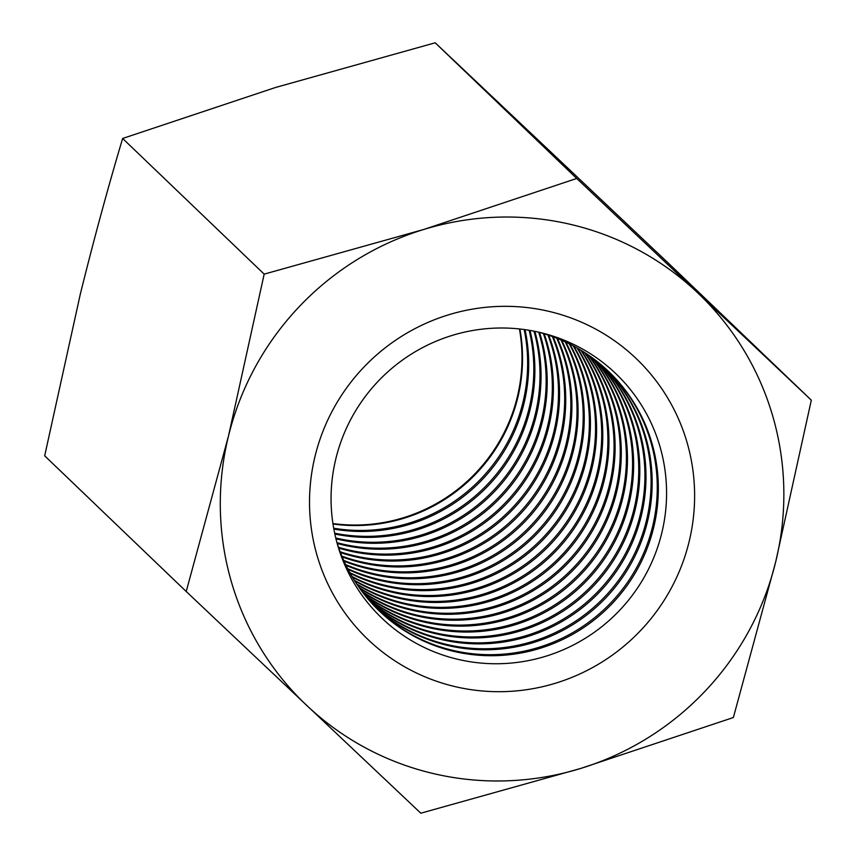 <?xml version="1.0" encoding="UTF-8"?>
<svg xmlns="http://www.w3.org/2000/svg" width="856" height="856" viewBox="0 0 856 856"><rect width="100%" height="100%" fill="white"/><g stroke="black" fill="none" stroke-linecap="round" stroke-linejoin="round"><path stroke-width="1.28" d="M605.567 368.626A165.786 163.068 -46.2 0 1 605.513 598.151A165.786 163.068 -46.2 0 1 376.201 607.91M605.01 368.134A165.786 163.068 -46.2 0 1 604.443 597.124A165.786 163.068 -46.2 0 1 375.677 607.385M332.92 523.551A165.786 163.068 133.8 0 0 517.217 397.302A165.786 163.068 133.8 0 0 519.442 328.961M435.19 42.8L275.6 87.462L122.633 138.469L264.172 274.134L423.752 229.472L576.719 178.465L811.317 400.169L669.788 264.504L549.178 150.474L435.19 42.8L576.719 178.465M519.892 329.014A165.786 163.068 -46.2 0 1 332.984 524M661.688 533.395A169.199 166.417 -46.2 0 1 458.623 659.505A169.199 166.417 -46.2 0 1 335.948 458.367A169.199 166.417 -46.2 0 1 539.002 332.246A169.199 166.417 -46.2 0 1 661.688 533.395M689.016 542.062A194.205 191.016 133.8 0 0 448.555 314.826A194.205 191.016 133.8 0 0 368.647 640.128A194.205 191.016 133.8 0 0 689.016 542.062M537.333 331.871A165.786 163.068 -46.2 0 1 608.691 371.547A165.786 163.068 -46.2 0 1 611.687 604.068A165.786 163.068 -46.2 0 1 379.24 610.917A165.786 163.068 -46.2 0 1 336.59 541.302M608.156 371.033A165.786 163.068 -46.2 0 1 610.617 603.041A165.786 163.068 -46.2 0 1 378.716 610.403M602.357 365.79A165.786 163.068 -46.2 0 1 599.339 592.234A165.786 163.068 -46.2 0 1 373.227 604.828M601.8 365.319A165.786 163.068 -46.2 0 1 598.269 591.218A165.786 163.068 -46.2 0 1 372.724 604.293M599.072 363.04A165.786 163.068 -46.2 0 1 593.165 586.317A165.786 163.068 -46.2 0 1 370.338 601.672M598.494 362.58A165.786 163.068 -46.2 0 1 592.095 585.301A165.786 163.068 -46.2 0 1 369.846 601.115M264.172 274.134L228.499 435.982A284.203 279.538 133.8 0 1 423.752 229.472A284.203 279.538 133.8 0 1 697.33 292.485A284.203 279.538 133.8 0 1 775.654 562.018L733.367 717.531L580.4 768.538L420.81 813.2L186.212 591.496L228.499 435.982A284.203 279.538 133.8 0 0 306.822 705.526A284.203 279.538 133.8 0 0 580.4 768.538A284.203 279.538 133.8 0 0 775.654 562.018L811.317 400.169M525.017 329.656A165.786 163.068 -46.2 0 1 333.851 529.094M524.139 329.528A165.786 163.068 -46.2 0 1 333.69 528.227M529.992 330.437A165.786 163.068 -46.2 0 1 334.835 534.026M529.147 330.288A165.786 163.068 -46.2 0 1 334.664 533.192M122.633 138.469C107.899 187.839 93.807 239.68 80.346 293.983L44.683 455.831L186.212 591.496M534.829 331.347A165.786 163.068 -46.2 0 1 494.394 491.644A165.786 163.068 -46.2 0 1 335.948 538.82M534.005 331.176A165.786 163.068 -46.2 0 1 335.755 538.007M539.548 332.46A165.786 163.068 -46.2 0 1 500.567 497.561A165.786 163.068 -46.2 0 1 337.264 543.496M538.734 332.246A165.786 163.068 -46.2 0 1 499.508 496.544A165.786 163.068 -46.2 0 1 337.018 542.693M544.191 333.797A165.786 163.068 -46.2 0 1 506.741 503.478A165.786 163.068 -46.2 0 1 338.805 548.075M543.4 333.562A165.786 163.068 -46.2 0 1 505.682 502.461A165.786 163.068 -46.2 0 1 338.527 547.294M548.717 335.252A165.786 163.068 -46.2 0 1 512.915 509.395A165.786 163.068 -46.2 0 1 340.442 552.537M547.947 334.996A165.786 163.068 -46.2 0 1 511.856 508.378A165.786 163.068 -46.2 0 1 340.153 551.778M553.147 336.815A165.786 163.068 -46.2 0 1 519.089 515.312A165.786 163.068 -46.2 0 1 342.197 556.892M552.388 336.536A165.786 163.068 -46.2 0 1 518.019 514.296A165.786 163.068 -46.2 0 1 341.886 556.143M557.47 338.484A165.786 163.068 -46.2 0 1 525.263 521.229A165.786 163.068 -46.2 0 1 344.037 561.14M556.732 338.184A165.786 163.068 -46.2 0 1 524.193 520.213A165.786 163.068 -46.2 0 1 343.716 560.413M561.697 340.249A165.786 163.068 -46.2 0 1 531.437 527.146A165.786 163.068 -46.2 0 1 345.985 565.292M560.969 339.939A165.786 163.068 -46.2 0 1 530.367 526.13A165.786 163.068 -46.2 0 1 345.642 564.575M565.827 342.122A165.786 163.068 -46.2 0 1 537.611 533.063A165.786 163.068 -46.2 0 1 348.028 569.336M565.12 341.79A165.786 163.068 -46.2 0 1 536.541 532.047A165.786 163.068 -46.2 0 1 347.675 568.641M569.861 344.091A165.786 163.068 -46.2 0 1 543.785 538.98A165.786 163.068 -46.2 0 1 350.168 573.285M569.176 343.748A165.786 163.068 -46.2 0 1 542.715 537.964A165.786 163.068 -46.2 0 1 349.794 572.611M573.809 346.145A165.786 163.068 -46.2 0 1 549.959 544.898A165.786 163.068 -46.2 0 1 352.394 577.147M573.135 345.792A165.786 163.068 -46.2 0 1 548.889 543.881A165.786 163.068 -46.2 0 1 351.998 576.484M577.672 348.296A165.786 163.068 -46.2 0 1 556.122 550.815A165.786 163.068 -46.2 0 1 354.705 580.903M577.008 347.921A165.786 163.068 -46.2 0 1 555.062 549.798A165.786 163.068 -46.2 0 1 354.298 580.261M581.449 350.543A165.786 163.068 -46.2 0 1 562.296 556.732A165.786 163.068 -46.2 0 1 357.102 584.584M580.796 350.147A165.786 163.068 -46.2 0 1 561.236 555.715A165.786 163.068 -46.2 0 1 356.685 583.952M585.13 352.875A165.786 163.068 -46.2 0 1 568.47 562.649A165.786 163.068 -46.2 0 1 359.584 588.168M584.498 352.458A165.786 163.068 -46.2 0 1 567.41 561.632A165.786 163.068 -46.2 0 1 359.156 587.558M588.735 355.283A165.786 163.068 -46.2 0 1 574.644 568.566A165.786 163.068 -46.2 0 1 362.152 591.678M588.125 354.865A165.786 163.068 -46.2 0 1 573.584 567.549A165.786 163.068 -46.2 0 1 361.703 591.079M592.266 357.787A165.786 163.068 -46.2 0 1 580.817 574.483A165.786 163.068 -46.2 0 1 364.806 595.091M591.667 357.348A165.786 163.068 -46.2 0 1 579.747 573.467A165.786 163.068 -46.2 0 1 364.335 594.503M595.712 360.376A165.786 163.068 -46.2 0 1 586.991 580.4A165.786 163.068 -46.2 0 1 367.534 598.419M595.123 359.916A165.786 163.068 -46.2 0 1 585.921 579.384A165.786 163.068 -46.2 0 1 367.053 597.852"/></g></svg>
